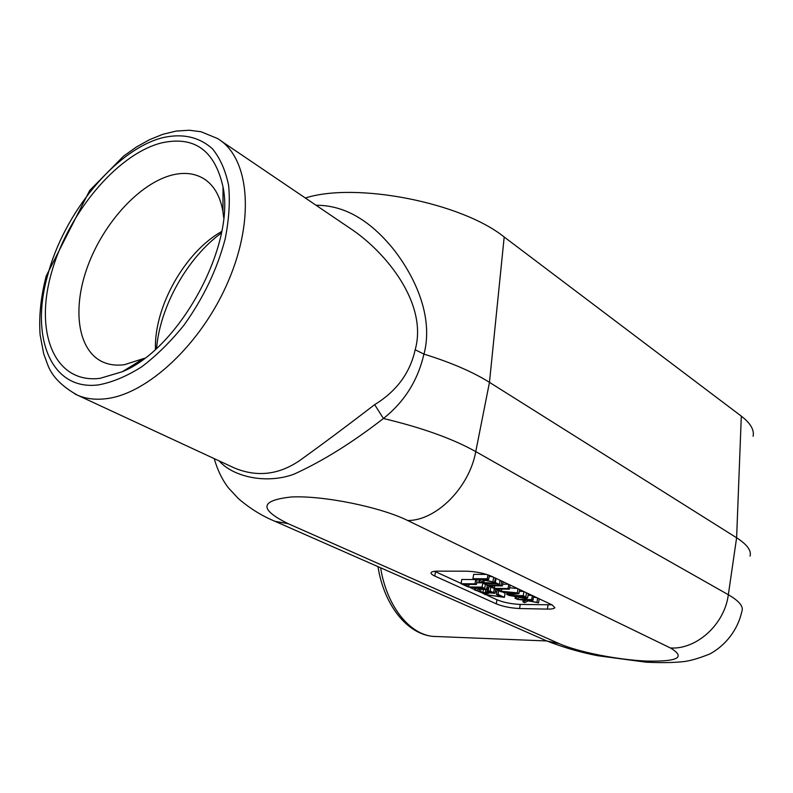 <?xml version="1.0" encoding="UTF-8"?>
<svg xmlns="http://www.w3.org/2000/svg" width="793" height="793" viewBox="0 0 793 793"><rect width="100%" height="100%" fill="white"/><g stroke="black" fill="none" stroke-linecap="round" stroke-linejoin="round"><path stroke-width="1.19" d="M488.27 591.082L492.74 592.837L485.375 591.816L486.991 592.767L485.584 593.025L477.118 590.785L482.818 593.204L486.823 593.65L488.686 593.362L488.22 592.748L494.991 593.352L490.173 591.072L488.27 591.082M490.451 586.83L488.904 586.82L488.191 591.043M490.857 587.018L490.173 591.072M495.684 589.258L495.01 593.273M477.287 589.804L477.118 590.785M479.349 589.229L479.081 590.815M479.448 589.258L479.18 590.854M483.353 589.942L482.878 592.738M485.693 589.982L485.375 591.816M486.942 587.603L487.636 587.613L486.922 591.836M487.636 587.613L488.686 588.079M483.155 589.358L476.603 587.653L481.847 587.712L484.364 589.08L483.155 589.358L483.314 588.386M480.608 587.692L480.38 589.06M474.72 587.633L474.353 589.774L476.117 590.587L478.506 588.991L486.595 589.665L482.094 587.098L468.167 586.959L475.057 587.643L476.623 588.356L474.353 589.774M476.682 582.786L481.817 582.825M482.749 583.261L482.094 587.098M486.04 584.332L486.823 584.748M487.328 585.383L486.615 589.536M523.271 600.073L522.974 601.917L524.659 602.7L528.188 600.846L538.556 602.839L526.453 600.123L532.985 600.232L531.687 599.617L517.522 599.389L525.957 600.37L522.974 601.917M517.67 598.477L517.522 599.389M528.009 595.325L531.954 595.374M532.331 595.553L531.687 599.617M533.63 596.177L532.985 600.232M533.481 597.099L537 597.763M537.624 598.061L536.98 602.105M539.2 598.804L538.556 602.839M524.064 597.863L517.581 596.177L522.934 596.257L525.333 597.605L524.064 597.863L524.223 596.861M521.487 596.237L521.269 597.565M515.371 596.148L515.034 598.239L516.739 599.022L519.365 597.486L525.581 598.507L527.583 598.031L523.261 595.662L509.056 595.464L517.522 596.861L515.034 598.239M509.156 594.889L509.056 595.464M519.326 591.35L523.539 591.4M523.925 591.578L523.261 595.662M499.947 580.902L501.364 580.912M486.991 583.737L486.763 585.115L492.731 587.891L494.406 587.91L489.816 585.769L502.425 585.888L501.057 585.244L486.763 585.115M501.751 581.091L501.057 585.244M503.119 581.735L502.425 585.888M494.763 585.819L494.406 587.91M479.141 579.376L478.784 581.418L480.598 582.26L483.908 580.169L494.663 582.24L482.055 579.396L488.676 579.435L487.269 578.771L472.925 578.702L481.589 579.673L478.784 581.418M486.555 574.4L473.669 574.36L472.925 578.702M487.943 574.846L487.269 578.771M489.36 575.351L488.676 579.435M489.212 576.253L493.018 576.967M493.672 577.274L492.968 581.447M495.367 578.077L494.663 582.24M481.113 581.933L485.058 584.332L486.505 584.342L485.187 583.727L496.567 583.817L499.362 584.451L495.338 582.558L493.87 582.548L495.189 583.172L481.024 582.458M482.739 580.912L482.471 582.468M484.285 580.248L483.799 583.083M496.041 578.394L495.338 582.558M500.046 580.288L499.362 584.451M486.605 583.737L486.505 584.342M510.989 593.858L507.887 592.411L516.144 593.214L510.989 593.858L511.178 592.728M517.314 592.867L499.838 591.122L501.374 591.142L496.834 589.03L509.423 589.169L508.065 588.535L493.801 588.386L501.037 591.737L505.914 592.212L509.75 594.007L506.707 594.373L508.115 595.028L518.949 593.64L517.314 592.867L517.978 588.773M509.651 587.772L517.502 588.545M519.613 589.546L518.949 593.64M506.985 592.718L506.707 594.373M502.712 584.173L508.363 584.223M508.749 584.401L508.065 588.535M510.097 585.046L509.423 589.169M501.721 589.09L501.374 591.142M461.05 583.717L461.794 579.465L475.741 579.544L475.007 583.826L461.05 583.717L467.077 586.463L468.722 586.483L464.074 584.362L476.395 584.471L475.007 583.826M475.741 579.544L477.128 580.189L476.395 584.471M469.079 584.401L468.722 586.483M484.781 594.532L504.398 597.367L498.054 594.443L496.418 594.423L501.582 596.802L484.781 594.532L484.949 593.531M495.278 591.667L496.844 591.875M497.756 590.22L497.122 590.21L496.418 594.423M498.688 590.656L498.054 594.443M502.266 591.865L505.091 593.174L504.398 597.367M461.1 583.41L434.604 571.307M551.898 604.811L520.238 604.425C511.406 604.008 503.644 602.452 496.963 599.766L487.219 595.315M484.83 594.235L482.372 593.105M477.128 590.716L476.405 590.389M474.402 589.477L470.269 587.593M434.762 576.035C431.898 574.717 430.688 573.577 431.134 572.605C431.759 571.654 433.979 571.168 437.815 571.148L466.274 571.188C475.75 571.505 484.166 573.2 491.541 576.263L552.077 604.89L554.882 607.696C554.218 608.697 551.72 609.163 547.388 609.103L519.574 608.528C510.742 608.092 502.97 606.536 496.279 603.86L434.762 576.035L435.535 571.753M305.345 198.012C355.908 181.795 461.516 202.572 504.189 237.008L741.306 416.137C750.505 423.234 754.43 429.945 753.092 436.259M750.079 556.081C751.556 550.6 747.075 544.494 736.618 537.783L489.469 382.345C472.737 371.867 450.92 362.47 423.997 354.124C433.771 316.724 415.036 276.876 393.655 249.458C369.796 219.869 343.924 205.139 316.05 205.268M221.406 141.174L349.366 227.819C386.369 251.986 428.081 304.056 415.175 349.772L423.997 354.124M415.175 349.772C410.031 373.007 396.52 391.296 374.653 404.648L383.425 418.496C404.41 401.873 417.901 380.412 423.918 354.094L423.918 354.094M219.205 460.941C232.855 476.712 266.17 484.473 294.015 474.174C322.503 461.229 352.31 442.663 383.425 418.496C421.935 427.675 452.714 438.707 475.76 451.604L728.331 594.72C724.633 624.299 696.601 649.715 670.432 647.98C686.044 657.387 678.055 661.749 646.454 661.075C617.37 659.786 577.859 651.925 559.412 643.728L288.196 523.687L275.042 521.318L546.803 640.962L559.412 643.728M374.653 404.648C347.165 425.782 322.136 444.437 299.556 460.634C278.422 475.017 256.506 477.376 233.796 467.711L231.169 466.502M160.275 143.216C193.77 135.236 214.695 149.837 223.041 187.009C235.382 245.889 179.406 348.573 122.33 371.719L100.027 378.35C54.677 383.921 34.575 333.268 51.139 274.001C67.157 214.754 115.689 155.438 160.275 143.216M156.558 348.345C160.097 306.306 187.297 257.844 221.406 232.964M144.703 358.218L124.392 364.711C116.7 365.702 109.771 364.909 103.605 362.332C77.476 351.259 71.776 308.606 87.993 265.467C104.042 222.278 139.826 183.173 172.19 175.015C184.234 172.041 194.751 173.261 203.751 178.663C213.832 185.017 220.236 196.02 222.952 211.662L223.695 217.639M155.458 349.346C153.951 307.149 184.828 252.134 221.683 231.497M494.297 588.614L493.682 592.302M480.974 589.605L480.568 592.034M485.762 591.984L485.584 593.025M488.091 587.821L487.378 592.044M491.908 592.212L491.769 593.015M477.892 587.672L477.802 588.208M485.425 584.332L484.741 588.317M487.308 585.373L486.615 589.506M518.83 596.197L518.741 596.723M526.473 592.787L525.818 596.861M528.257 593.788L527.583 598.031M496.279 603.86L496.963 599.766M519.574 608.528L520.238 604.425M547.388 609.103L548.032 604.94M380.61 567.798C387.014 607.944 411.696 637.027 436.447 636.521L546.803 640.962C569.305 649.735 588.307 653.908 597.753 655.732L646.196 662.195C660.817 662.889 673.168 662.71 683.269 661.659C689.89 660.965 698.762 658.398 709.894 653.947C725.635 645.343 737.659 630.078 741.772 611.72C743.943 606.833 739.463 601.163 728.331 594.72L736.618 537.783L741.306 416.137M288.196 523.687C258.845 509.265 259.926 500.363 291.437 496.973C323.415 495.417 380.303 506.965 407.701 520.515C436.18 520.694 469.307 487.665 475.76 451.604L489.469 382.345L504.189 237.008M105.152 398.82C147.121 394.696 201.947 343.647 228.582 280.544C255.475 217.47 248.784 156.627 217.381 138.448L201.065 131.757L189.319 130.24L176.165 131.073L162.892 134.285L149.629 139.637L136.485 146.963L123.599 156.112L89.698 190.469L46.212 276.004C40.82 296.77 38.788 316.377 40.106 334.805L43.655 353.658L47.471 364.106C51.515 375.872 61.507 386.231 77.417 395.162C85.614 398.71 94.863 399.93 105.152 398.82M74.869 393.962L233.796 467.711M98.867 384.833C50.921 391.355 29.837 337.015 47.749 275.002C64.025 213.109 115.491 150.055 162.139 137.813C182.231 133.135 198.984 136.792 212.415 148.767C220.167 158.253 225.569 170.505 228.632 185.503C230.168 201.838 228.999 219.72 225.123 239.139C217.044 269.561 203.325 298.237 183.946 325.189C170.604 341.714 156.528 355.591 141.699 366.822C126.85 376.209 112.576 382.216 98.867 384.833M407.701 520.515L670.432 647.98M436.447 636.521C409.069 636.68 384.159 606.427 377.983 566.638M222.952 211.662L223.041 187.009M142.482 359.269L122.33 371.719M223.795 192.659L223.021 192.124M206.765 180.764L203.751 178.663M214.189 458.622C217.688 470.507 222.506 480.33 228.612 488.072L238.287 498.5C249.775 508.402 262.027 516.005 275.042 521.318"/></g></svg>
